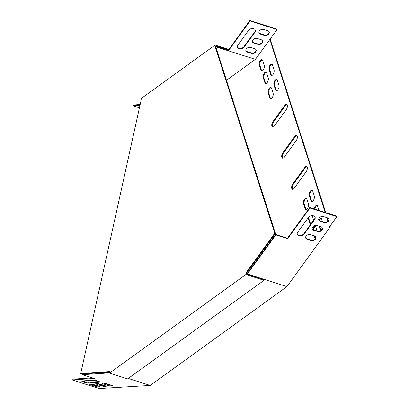 <?xml version="1.0" encoding="UTF-8"?>
<svg xmlns="http://www.w3.org/2000/svg" width="409" height="409" viewBox="0 0 409 409"><rect width="100%" height="100%" fill="white"/><g stroke="black" fill="none" stroke-linecap="round" stroke-linejoin="round"><path stroke-width="0.61" d="M245.891 274.511L109.515 373.095L127.654 378.892L264.03 280.308L245.891 274.511L245.896 273.018L274.761 233.217L215.119 46.554L215.124 45.062L141.166 98.523L141.161 100.021L80.721 373.483L109.52 371.842M80.721 373.483L109.52 371.597L109.515 373.095M245.896 273.018L246.525 273.217L275.39 233.421L215.753 46.759L215.119 46.554M274.761 233.217L275.39 233.421M228.473 49.995L215.753 45.926L215.753 46.759M264.03 280.308L264.035 279.649L246.525 274.045L246.525 273.217M215.124 45.062L228.861 49.453M109.515 372.916L82.475 374.685L94.305 378.468L72.107 379.925L99.08 388.55L150.21 385.442L286.908 286.627L330.298 226.806L330.058 226.065M107.219 383.877L107.112 384.363M328.35 220.727L327.43 217.833M325.769 212.634L270.129 39.085M327.926 221.162L326.796 217.634M325.135 212.435L269.868 39.448L277.031 29.571L276.873 29.075L249.899 20.45L228.37 50.128L228.37 50.793L255.426 59.356L269.868 39.448M336.893 216.637L309.92 208.012L309.761 207.516L336.735 216.141L336.893 216.637L329.664 226.606L330.298 226.806M284.219 157.189L296.259 140.589A3.313 1.605 -72.3 0 0 297.384 137.368A3.313 1.605 -72.3 0 0 296.571 135.256A3.313 1.605 -72.3 0 0 294.869 136.233L282.824 152.833A3.313 1.605 -72.3 0 0 281.699 156.059A3.313 1.605 -72.3 0 0 282.512 158.165A3.313 1.605 -72.3 0 0 284.219 157.189M274.275 126.079L286.32 109.479A3.313 1.605 -72.3 0 0 287.445 106.253A3.313 1.605 -72.3 0 0 286.632 104.147A3.313 1.605 -72.3 0 0 284.93 105.123L272.885 121.724A3.313 1.605 -72.3 0 0 271.76 124.944A3.313 1.605 -72.3 0 0 272.573 127.056A3.313 1.605 -72.3 0 0 274.275 126.079M304.807 167.342L292.767 183.948A3.313 1.605 -72.3 0 0 291.637 187.169A3.313 1.605 -72.3 0 0 292.45 189.28A3.313 1.605 -72.3 0 0 294.158 188.304L306.198 171.698A3.313 1.605 -72.3 0 0 307.323 168.477A3.313 1.605 -72.3 0 0 306.51 166.366A3.313 1.605 -72.3 0 0 304.807 167.342L305.436 167.547L293.396 184.147A3.313 1.605 -72.3 0 0 292.788 189.311M273.115 93.226L271.525 88.252A3.313 1.605 -72.3 0 0 270.84 87.429A3.313 1.605 -72.3 0 0 268.667 89.193A3.313 1.605 -72.3 0 0 268.14 92.92L269.73 97.899A3.313 1.605 -72.3 0 0 270.415 98.717A3.313 1.605 -72.3 0 0 272.583 96.959A3.313 1.605 -72.3 0 0 273.115 93.226M308.498 203.984L306.908 199.004A3.313 1.605 -72.3 0 0 306.223 198.186A3.313 1.605 -72.3 0 0 304.056 199.945A3.313 1.605 -72.3 0 0 303.524 203.672L305.114 208.651A3.313 1.605 -72.3 0 0 305.799 209.469A3.313 1.605 -72.3 0 0 307.972 207.711A3.313 1.605 -72.3 0 0 308.498 203.984M278.918 85.225L277.328 80.246A3.313 1.605 -72.3 0 0 276.642 79.428A3.313 1.605 -72.3 0 0 274.475 81.187A3.313 1.605 -72.3 0 0 273.943 84.919L275.533 89.893A3.313 1.605 -72.3 0 0 276.218 90.716A3.313 1.605 -72.3 0 0 278.391 88.952A3.313 1.605 -72.3 0 0 278.918 85.225M314.306 195.977L312.716 191.003A3.313 1.605 -72.3 0 0 312.031 190.18A3.313 1.605 -72.3 0 0 309.858 191.939A3.313 1.605 -72.3 0 0 309.327 195.671L310.917 200.645A3.313 1.605 -72.3 0 0 311.602 201.468A3.313 1.605 -72.3 0 0 313.775 199.71A3.313 1.605 -72.3 0 0 314.306 195.977M269.071 69.673L270.661 74.648A3.313 1.605 -72.3 0 0 271.346 75.471A3.313 1.605 -72.3 0 0 273.519 73.712A3.313 1.605 -72.3 0 0 274.05 69.98L272.46 65.005A3.313 1.605 -72.3 0 0 271.775 64.182A3.313 1.605 -72.3 0 0 269.603 65.941A3.313 1.605 -72.3 0 0 269.071 69.673L269.705 69.873L271.295 74.852A3.313 1.605 -72.3 0 0 271.683 75.501M318.928 210.446L317.583 206.243A3.313 1.605 -72.3 0 0 316.903 205.425A3.313 1.605 -72.3 0 0 314.158 208.922M263.268 77.674L264.858 82.654A3.313 1.605 -72.3 0 0 265.543 83.472A3.313 1.605 -72.3 0 0 267.716 81.713A3.313 1.605 -72.3 0 0 268.243 77.986L266.653 73.007A3.313 1.605 -72.3 0 0 265.968 72.188A3.313 1.605 -72.3 0 0 263.8 73.947A3.313 1.605 -72.3 0 0 263.268 77.674L263.897 77.879L265.487 82.853A3.313 1.605 -72.3 0 0 265.881 83.508M313.504 220.441A3.313 1.605 -72.3 0 0 313.371 219.224L312.231 215.655M308.263 217.665A3.313 1.605 -72.3 0 0 308.396 218.917L309.986 223.897A3.313 1.605 -72.3 0 0 310.472 224.623M264.25 65.476L262.66 60.501A3.313 1.605 -72.3 0 0 261.975 59.678A3.313 1.605 -72.3 0 0 259.802 61.442A3.313 1.605 -72.3 0 0 259.27 65.169L260.86 70.149A3.313 1.605 -72.3 0 0 261.545 70.967A3.313 1.605 -72.3 0 0 263.718 69.208A3.313 1.605 -72.3 0 0 264.25 65.476M317.113 230.932L315.937 227.251A3.313 1.605 -72.3 0 0 315.252 226.433A3.313 1.605 -72.3 0 0 312.65 229.311M313.739 235.64L314.138 236.898A3.313 1.605 -72.3 0 0 314.823 237.721A3.313 1.605 -72.3 0 0 315.86 237.445M322.476 221.555L321.74 219.25A3.313 1.605 -72.3 0 0 321.055 218.432A3.313 1.605 -72.3 0 0 318.943 220.073M319.102 226.264L319.945 228.897A3.313 1.605 -72.3 0 0 320.63 229.715A3.313 1.605 -72.3 0 0 322.343 228.728M255.426 59.356L226.468 80.292M296.868 135.425A3.313 1.605 -72.3 0 0 295.497 136.432L283.457 153.038A3.313 1.605 -72.3 0 0 282.849 158.201M286.924 104.315A3.313 1.605 -72.3 0 0 285.559 105.323L273.519 121.928A3.313 1.605 -72.3 0 0 272.91 127.092M306.806 166.535A3.313 1.605 -72.3 0 0 305.436 167.547M271.136 87.598A3.313 1.605 -72.3 0 0 269.158 89.699A3.313 1.605 -72.3 0 0 268.769 93.119L270.359 98.099A3.313 1.605 -72.3 0 0 270.748 98.753M306.52 198.355A3.313 1.605 -72.3 0 0 304.547 200.451A3.313 1.605 -72.3 0 0 304.153 203.876L305.743 208.851A3.313 1.605 -72.3 0 0 306.136 209.505M276.939 79.597A3.313 1.605 -72.3 0 0 274.966 81.693A3.313 1.605 -72.3 0 0 274.572 85.118L276.162 90.098A3.313 1.605 -72.3 0 0 276.556 90.747M312.323 190.349A3.313 1.605 -72.3 0 0 310.349 192.45A3.313 1.605 -72.3 0 0 309.961 195.87L311.551 200.85A3.313 1.605 -72.3 0 0 311.939 201.499M272.067 64.351A3.313 1.605 -72.3 0 0 270.093 66.452A3.313 1.605 -72.3 0 0 269.705 69.873M317.195 205.594A3.313 1.605 -72.3 0 0 314.787 209.122M266.264 72.357A3.313 1.605 -72.3 0 0 264.291 74.453A3.313 1.605 -72.3 0 0 263.897 77.879M309.051 216.79A3.313 1.605 -72.3 0 0 309.025 219.117L310.615 224.096A3.313 1.605 -72.3 0 0 310.697 224.311M262.266 59.847A3.313 1.605 -72.3 0 0 260.293 61.948A3.313 1.605 -72.3 0 0 259.904 65.368L261.494 70.348A3.313 1.605 -72.3 0 0 261.883 71.002M314.368 235.84L314.772 237.102A3.313 1.605 -72.3 0 0 315.16 237.752M315.543 226.601A3.313 1.605 -72.3 0 0 313.238 229.674M319.736 226.463L320.574 229.096A3.313 1.605 -72.3 0 0 320.968 229.751M321.351 218.6A3.313 1.605 -72.3 0 0 319.46 220.507M215.794 46.887L216.54 46.345L216.54 47.009L228.37 50.793M216.54 46.345L228.37 50.128M215.967 47.424L216.54 47.009M140.006 105.256L132.777 105.727L132.935 105.001L140.164 104.525M132.777 105.727L139.428 107.853M277.031 29.571L250.057 20.946L228.452 50.731M250.057 20.946L249.899 20.45M237.946 45.01L248.59 30.338A3.783 2.74 -17.7 0 1 252.338 28.497A3.783 2.74 -17.7 0 1 255.349 30.194A3.783 2.74 -17.7 0 1 254.899 32.357L244.26 47.03A3.783 2.74 -17.7 0 1 240.507 48.87A3.783 2.74 -17.7 0 1 237.496 47.173A3.783 2.74 -17.7 0 1 237.946 45.01M251.305 53.39L247.358 52.127A3.313 2.398 -17.7 0 1 245.896 50.803A3.313 2.398 -17.7 0 1 247.159 48.078A3.313 2.398 -17.7 0 1 250.748 47.459L254.689 48.722A3.313 2.398 -17.7 0 1 256.152 50.046A3.313 2.398 -17.7 0 1 254.889 52.771A3.313 2.398 -17.7 0 1 251.305 53.39L251.146 52.889L247.2 51.631A3.313 2.398 -17.7 0 1 245.835 50.547M264.362 35.384L260.421 34.121A3.313 2.398 -17.7 0 1 258.958 32.797A3.313 2.398 -17.7 0 1 260.221 30.072A3.313 2.398 -17.7 0 1 263.805 29.453L267.752 30.716A3.313 2.398 -17.7 0 1 269.214 32.04A3.313 2.398 -17.7 0 1 267.946 34.765A3.313 2.398 -17.7 0 1 264.362 35.384L264.204 34.883L260.262 33.625A3.313 2.398 -17.7 0 1 258.897 32.541M257.834 44.387L253.892 43.124A3.313 2.398 -17.7 0 1 252.43 41.8A3.313 2.398 -17.7 0 1 253.692 39.075A3.313 2.398 -17.7 0 1 257.276 38.456L261.218 39.719A3.313 2.398 -17.7 0 1 262.68 41.043A3.313 2.398 -17.7 0 1 261.417 43.768A3.313 2.398 -17.7 0 1 257.834 44.387L257.675 43.886L253.733 42.628A3.313 2.398 -17.7 0 1 252.368 41.544M255.257 29.949A3.783 2.74 -17.7 0 1 254.741 31.856L244.096 46.529A3.783 2.74 -17.7 0 1 240.523 48.364A3.783 2.74 -17.7 0 1 237.435 46.917M256.054 49.806A3.313 2.398 -17.7 0 1 254.582 52.367A3.313 2.398 -17.7 0 1 251.146 52.889M269.112 31.795A3.313 2.398 -17.7 0 1 267.644 34.361A3.313 2.398 -17.7 0 1 264.204 34.883M262.583 40.803A3.313 2.398 -17.7 0 1 261.111 43.364A3.313 2.398 -17.7 0 1 257.675 43.886M309.92 208.012L287.67 238.692L275.84 234.909L275.681 234.413L247.394 273.411L246.525 274.04M109.52 372.195L82.638 373.959L82.475 374.685M275.84 234.909L247.154 274.25M247.476 274.015L286.908 286.627M128.293 378.432L150.21 385.442M309.761 207.516L287.512 238.196L275.681 234.413M287.67 238.692L287.512 238.196M314.695 219.515A3.783 2.74 162.3 0 0 315.145 217.353A3.783 2.74 162.3 0 0 312.139 215.655A3.783 2.74 162.3 0 0 308.386 217.496L297.747 232.169A3.783 2.74 162.3 0 0 297.292 234.331A3.783 2.74 162.3 0 0 300.303 236.029A3.783 2.74 162.3 0 0 304.056 234.188L314.695 219.515L314.536 219.014A3.783 2.74 162.3 0 0 315.053 217.107M310.543 234.618A3.313 2.398 162.3 0 0 306.96 235.236A3.313 2.398 162.3 0 0 305.697 237.961A3.313 2.398 162.3 0 0 307.159 239.285L311.101 240.548A3.313 2.398 162.3 0 0 314.685 239.93A3.313 2.398 162.3 0 0 315.947 237.205A3.313 2.398 162.3 0 0 314.485 235.881L310.543 234.618M323.601 216.612A3.313 2.398 162.3 0 0 320.017 217.23A3.313 2.398 162.3 0 0 318.754 219.955A3.313 2.398 162.3 0 0 320.216 221.279L324.158 222.542A3.313 2.398 162.3 0 0 327.747 221.923A3.313 2.398 162.3 0 0 329.01 219.198A3.313 2.398 162.3 0 0 327.548 217.874L323.601 216.612M317.072 225.615A3.313 2.398 162.3 0 0 313.488 226.233A3.313 2.398 162.3 0 0 312.225 228.958A3.313 2.398 162.3 0 0 313.688 230.282L317.629 231.545A3.313 2.398 162.3 0 0 321.213 230.927A3.313 2.398 162.3 0 0 322.476 228.202A3.313 2.398 162.3 0 0 321.014 226.877L317.072 225.615M297.231 234.076A3.783 2.74 162.3 0 0 300.318 235.523A3.783 2.74 162.3 0 0 303.897 233.687L314.536 219.014M305.635 237.706A3.313 2.398 162.3 0 0 306.995 238.79L310.942 240.047A3.313 2.398 162.3 0 0 314.378 239.526A3.313 2.398 162.3 0 0 315.85 236.964M318.693 219.699A3.313 2.398 162.3 0 0 320.058 220.783L324 222.041A3.313 2.398 162.3 0 0 327.44 221.52A3.313 2.398 162.3 0 0 328.913 218.953M312.164 228.703A3.313 2.398 162.3 0 0 313.529 229.786L317.471 231.044A3.313 2.398 162.3 0 0 320.912 230.523A3.313 2.398 162.3 0 0 322.379 227.961M92.439 377.875L72.265 379.194L72.107 379.925M92.92 380.232A3.783 0.619 12.5 0 1 97.143 380.861A3.783 0.619 12.5 0 1 99.77 382.057A3.783 0.619 12.5 0 1 99.229 382.251L88.61 382.947A3.783 0.619 12.5 0 1 84.392 382.313A3.783 0.619 12.5 0 1 81.759 381.122A3.783 0.619 12.5 0 1 82.301 380.927L92.92 380.232M111.105 385.12A3.313 0.542 12.5 0 1 112.654 385.943A3.313 0.542 12.5 0 1 107.731 385.339L103.784 384.077A3.313 0.542 12.5 0 1 102.24 383.253A3.313 0.542 12.5 0 1 107.163 383.857L111.105 385.12M98.078 385.973A3.313 0.542 12.5 0 1 99.622 386.796A3.313 0.542 12.5 0 1 94.699 386.193L90.752 384.93A3.313 0.542 12.5 0 1 89.208 384.107A3.313 0.542 12.5 0 1 94.131 384.711L98.078 385.973M104.592 385.544A3.313 0.542 12.5 0 1 106.135 386.372A3.313 0.542 12.5 0 1 101.212 385.769L97.27 384.506A3.313 0.542 12.5 0 1 95.726 383.678A3.313 0.542 12.5 0 1 100.65 384.286L104.592 385.544M99.126 381.536L88.773 382.216A3.783 0.619 12.5 0 1 82.567 380.912M111.841 385.385A3.313 0.542 12.5 0 1 107.889 384.608L103.947 383.351A3.313 0.542 12.5 0 1 103.211 383.085M98.814 386.234A3.313 0.542 12.5 0 1 94.857 385.462L90.916 384.204A3.313 0.542 12.5 0 1 90.179 383.939M105.328 385.81A3.313 0.542 12.5 0 1 101.376 385.038L97.429 383.775A3.313 0.542 12.5 0 1 96.693 383.514M320.574 229.096L319.945 228.897M314.772 237.102L314.138 236.898M261.494 70.348L260.86 70.149M259.904 65.368L259.27 65.169M310.615 224.096L309.986 223.897M309.025 219.117L308.396 218.917M265.487 82.853L264.858 82.654M271.295 74.852L270.661 74.648M311.551 200.85L310.917 200.645M309.961 195.87L309.327 195.671M276.162 90.098L275.533 89.893M274.572 85.118L273.943 84.919M305.743 208.851L305.114 208.651M304.153 203.876L303.524 203.672M270.359 98.099L269.73 97.899M268.769 93.119L268.14 92.92M293.396 184.147L292.767 183.948M273.519 121.928L272.885 121.724M285.559 105.323L284.93 105.123M283.457 153.038L282.824 152.833M295.497 136.432L294.869 136.233M317.629 231.545L317.471 231.044M313.688 230.282L313.529 229.786M253.892 43.124L253.733 42.628M324.158 222.542L324 222.041M320.216 221.279L320.058 220.783M260.421 34.121L260.262 33.625M311.101 240.548L310.942 240.047M307.159 239.285L306.995 238.79M247.358 52.127L247.2 51.631M304.056 234.188L303.897 233.687M254.899 32.357L254.741 31.856M244.26 47.03L244.096 46.529M101.212 385.769L101.376 385.038M97.27 384.506L97.429 383.775M94.699 386.193L94.857 385.462M90.752 384.93L90.916 384.204M107.731 385.339L107.889 384.608M103.784 384.077L103.947 383.351M99.229 382.251L99.361 381.658M88.61 382.947L88.773 382.216"/></g></svg>
